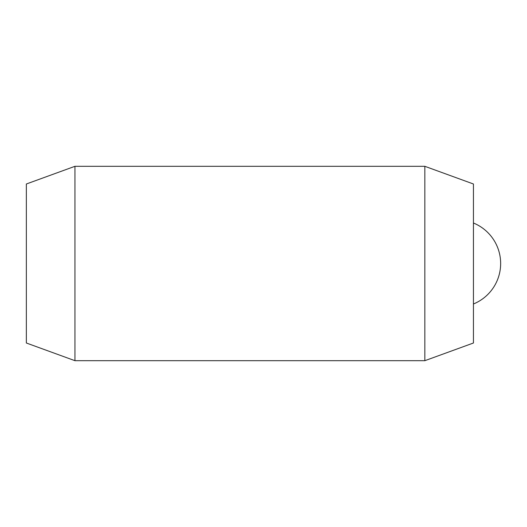 <?xml version="1.0" encoding="UTF-8"?>
<svg xmlns="http://www.w3.org/2000/svg" width="527" height="527" viewBox="0 0 527 527"><rect width="100%" height="100%" fill="white"/><g stroke="black" fill="none" stroke-linecap="round" stroke-linejoin="round"><path stroke-width="0.79" d="M74.946 360.692L26.35 343.005L26.35 183.995L74.946 166.308L74.946 360.692L424.841 360.692L424.841 166.308L473.437 183.995L473.437 343.005L424.841 360.692M74.946 166.308L424.841 166.308M473.437 303.993A43.734 43.734 0 0 0 473.437 223.007"/></g></svg>
